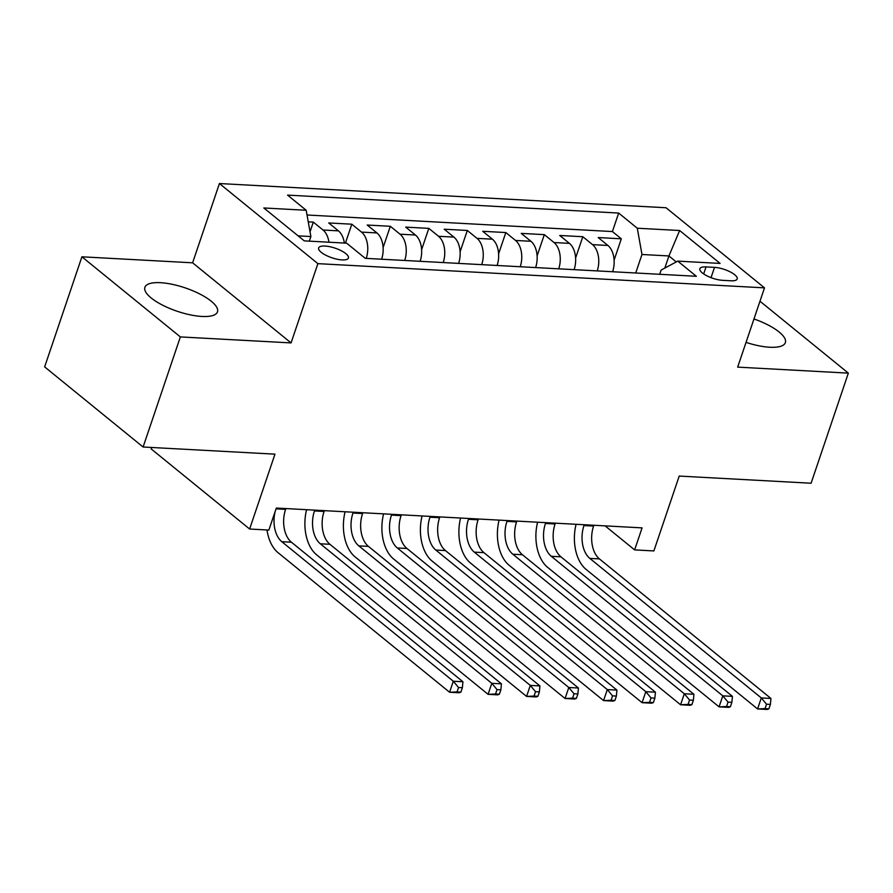 <?xml version="1.0" encoding="UTF-8"?>
<svg xmlns="http://www.w3.org/2000/svg" width="893" height="893" viewBox="0 0 893 893"><rect width="100%" height="100%" fill="white"/><g stroke="black" fill="none" stroke-linecap="round" stroke-linejoin="round"><path stroke-width="1.34" d="M201.952 316.457A38.31 12.357 18.7 0 0 217.479 311.858A38.31 12.357 18.7 0 0 199.876 294.031A38.31 12.357 18.7 0 0 160.439 282.69A38.31 12.357 18.7 0 0 144.9 287.289A38.31 12.357 18.7 0 0 162.504 305.116A38.31 12.357 18.7 0 0 201.952 316.457M746.035 342.376A38.31 12.357 18.7 0 0 769.833 347.243A38.31 12.357 18.7 0 0 785.36 342.644A38.31 12.357 18.7 0 0 753.96 318.968M342.041 259.908A15.717 5.068 18.7 0 0 348.415 258.01A15.717 5.068 18.7 0 0 341.193 250.699A15.717 5.068 18.7 0 0 325.007 246.044A15.717 5.068 18.7 0 0 318.634 247.93A15.717 5.068 18.7 0 0 325.856 255.242A15.717 5.068 18.7 0 0 342.041 259.908M151.665 447.471L151.174 448.922L249.627 529.024L268.871 530.074L276.328 508.05L642.078 527.875L634.633 549.898L653.877 550.936L679.216 476.069L811.09 483.225L848.35 373.129L759.965 301.22M81.91 256.804L44.65 366.9L143.103 447.013L180.364 336.918L291.062 342.912L317.886 263.647L219.432 183.534L192.609 262.81L81.91 256.804L180.364 336.918M317.886 263.647L764.497 287.859L666.044 207.745L219.432 183.534M575.605 258.021L582.816 236.723L592.528 244.626A19.646 12.167 -86.9 0 1 597.216 270.903L612.609 271.74A19.646 12.167 -86.9 0 0 607.932 245.463L598.221 237.56L621.316 238.811L614.116 260.109M582.816 236.723L559.721 235.473L569.433 243.376A19.646 12.167 -86.9 0 1 574.11 269.653L558.717 268.815A19.646 12.167 93.1 0 0 554.028 242.539L569.433 243.376M498.607 253.846L505.818 232.548L515.529 240.451A19.646 12.167 93.1 0 1 520.217 266.728L535.61 267.565A19.646 12.167 -86.9 0 0 530.933 241.289L521.222 233.386L544.317 234.636L537.106 255.934M505.818 232.548L482.722 231.298L492.434 239.201A19.646 12.167 -86.9 0 1 497.111 265.478L481.707 264.641A19.646 12.167 93.1 0 0 477.029 238.364L492.434 239.201M421.608 249.672L428.819 228.374L438.53 236.277A19.646 12.167 93.1 0 1 443.207 262.553L458.611 263.39A19.646 12.167 -86.9 0 0 453.934 237.114L444.223 229.211L467.318 230.461L460.107 251.759M428.819 228.374L405.723 227.123L415.435 235.026A19.646 12.167 -86.9 0 1 420.112 261.303L404.708 260.466A19.646 12.167 93.1 0 0 400.031 234.189L415.435 235.026M345.412 243.108L351.82 224.199L361.531 232.102A19.646 12.167 93.1 0 1 366.208 258.378L381.612 259.216A19.646 12.167 -86.9 0 0 376.935 232.939L367.213 225.036L390.319 226.286L383.108 247.584M351.82 224.199L328.713 222.949L338.425 230.852A19.646 12.167 -86.9 0 1 344.363 243.052M714.512 267.364L706.039 266.907A15.226 4.912 18.7 0 0 699.866 268.737A15.226 4.912 18.7 0 0 706.865 275.814A15.226 4.912 18.7 0 0 722.537 280.324L731.01 280.782A15.226 4.912 18.7 0 0 737.183 278.962A15.226 4.912 18.7 0 0 730.184 271.874A15.226 4.912 18.7 0 0 714.512 267.364L711.029 277.656M664.816 268.101L668.924 255.956L641.978 254.494L637.289 228.217L618.67 213.059L287.568 195.109L306.187 210.268L263.837 207.969L304.29 240.876L346.64 243.175L365.259 258.334L696.361 276.283L677.742 261.124L661.133 270.077L659.704 274.296M637.289 228.217L679.64 230.517L720.093 263.424L677.742 261.124M621.316 238.811L612.408 231.555L307.036 215.001M328.959 242.215A19.646 12.167 93.1 0 0 323.032 230.014L313.32 222.111L308.252 221.844M390.319 226.286L400.031 234.189M467.318 230.461L477.029 238.364M544.317 234.636L554.028 242.539M635.716 272.99L641.978 254.494M249.627 529.024L274.966 454.157L143.103 447.013M764.497 287.859L737.663 367.123L848.35 373.129M605.108 525.877L634.633 549.898M676.258 261.928L668.924 255.956L679.64 230.517M309.313 241.155L310.876 236.545L298.106 235.852M612.408 231.555L618.67 213.059M313.32 222.111L310.027 231.823M306.187 210.268L310.876 236.545M291.062 342.912L192.609 262.81M584.234 524.738L583.966 525.553A24.557 15.214 -86.9 0 0 589.815 558.393L761.305 697.935L770.927 698.449L599.437 558.918L589.815 558.393M593.856 525.263L593.588 526.066A24.557 15.214 -86.9 0 0 599.437 558.918M768.895 708.819L770.391 704.41L766.54 704.209L765.044 708.607L768.895 708.819L767.21 709.466L757.577 708.942L586.087 569.399A36.836 22.816 93.1 0 1 576.085 524.303M765.044 708.607L757.577 708.942L761.305 697.935L766.54 704.209M770.391 704.41L770.927 698.449M545.735 522.651L545.456 523.465A24.557 15.214 -86.9 0 0 551.316 556.306L722.805 695.848L732.427 696.361L560.938 556.83L551.316 556.306M555.357 523.175L555.089 523.979A24.557 15.214 -86.9 0 0 560.938 556.83M730.396 706.731L731.88 702.322L728.041 702.121L726.545 706.519L730.396 706.731L728.71 707.379L719.077 706.854L547.588 567.312A36.836 22.816 93.1 0 1 537.586 522.215M726.545 706.519L719.077 706.854L722.805 695.848L728.041 702.121M731.88 702.322L732.427 696.361M507.235 520.563L506.956 521.378A24.557 15.214 -86.9 0 0 512.816 554.218L684.306 693.761L693.928 694.274L522.438 554.743L512.816 554.218M516.857 521.088L516.589 521.892A24.557 15.214 -86.9 0 0 522.438 554.743M691.896 704.644L693.381 700.235L689.53 700.034L688.045 704.432L691.896 704.644L690.2 705.291L680.578 704.767L509.088 565.224A36.836 22.816 93.1 0 1 499.087 520.128M688.045 704.432L680.578 704.767L684.306 693.761L689.53 700.034M693.381 700.235L693.928 694.274M468.736 518.476L468.457 519.291A24.557 15.214 -86.9 0 0 474.306 552.131L645.806 691.673L655.429 692.187L483.939 552.655L474.306 552.131M478.358 519L478.09 519.804A24.557 15.214 -86.9 0 0 483.939 552.655M653.397 702.557L654.882 698.147L651.03 697.946L649.546 702.345L653.397 702.557L651.7 703.204L642.078 702.679L470.589 563.137A36.836 22.816 93.1 0 1 460.587 518.04M649.546 702.345L642.078 702.679L645.806 691.673L651.03 697.946M654.882 698.147L655.429 692.187M430.236 516.388L429.957 517.203A24.557 15.214 -86.9 0 0 435.806 550.043L607.307 689.586L616.929 690.099L445.44 550.568L435.806 550.043M439.858 516.913L439.579 517.717A24.557 15.214 -86.9 0 0 445.44 550.568M614.897 700.469L616.382 696.06L612.531 695.859L611.046 700.257L614.897 700.469L613.201 701.117L603.579 700.592L432.089 561.05A36.836 22.816 93.1 0 1 422.088 515.953M611.046 700.257L603.579 700.592L607.307 689.586L612.531 695.859M616.382 696.06L616.929 690.099M391.737 514.301L391.458 515.116A24.557 15.214 -86.9 0 0 397.307 547.956L568.808 687.498L578.43 688.012L406.94 548.481L397.307 547.956M401.359 514.826L401.08 515.629A24.557 15.214 -86.9 0 0 406.94 548.481M576.398 698.382L577.883 693.973L574.032 693.772L572.547 698.17L576.398 698.382L574.701 699.029L565.079 698.505L393.579 558.962A36.836 22.816 93.1 0 1 383.588 513.866M572.547 698.17L565.079 698.505L568.808 687.498L574.032 693.772M577.883 693.973L578.43 688.012M353.237 512.214L352.958 513.029A24.557 15.214 -86.9 0 0 358.807 545.869L530.308 685.411L539.93 685.924L368.441 546.393L358.807 545.869M362.859 512.738L362.58 513.542A24.557 15.214 -86.9 0 0 368.441 546.393M537.899 696.294L539.383 691.885L535.532 691.684L534.047 696.082L537.899 696.294L536.202 696.942L526.58 696.417L355.079 556.875A36.836 22.816 93.1 0 1 345.089 511.778M534.047 696.082L526.58 696.417L530.308 685.411L535.532 691.684M539.383 691.885L539.93 685.924M314.727 510.126L314.459 510.941A24.557 15.214 -86.9 0 0 320.308 543.781L491.809 683.324L501.431 683.837L329.93 544.306L320.308 543.781M324.36 510.651L324.081 511.455A24.557 15.214 -86.9 0 0 329.93 544.306M499.388 694.207L500.884 689.798L497.033 689.597L495.548 693.995L499.388 694.207L497.702 694.854L488.08 694.33L316.58 554.787A36.836 22.816 93.1 0 1 306.589 509.691M495.548 693.995L488.08 694.33L491.809 683.324L497.033 689.597M500.884 689.798L501.431 683.837M285.86 508.564L285.581 509.367A24.557 15.214 -86.9 0 0 291.431 542.218L462.931 681.75L453.309 681.236L458.533 687.51L457.037 691.908L460.888 692.12L462.384 687.722L458.533 687.51M275.223 511.309A24.557 15.214 -86.9 0 0 281.808 541.694L453.309 681.236L449.581 692.242L278.08 552.7A36.836 22.816 93.1 0 1 266.985 529.962M460.888 692.12L459.203 692.767L449.581 692.242L457.037 691.908M462.384 687.722L462.931 681.75M592.528 244.626L607.932 245.463M323.032 230.014L338.425 230.852M361.531 232.102L376.935 232.939M438.53 236.277L453.934 237.114M515.529 240.451L530.933 241.289M703.662 273.939L706.039 266.907M593.588 526.066L583.966 525.553M555.089 523.979L545.456 523.465M516.589 521.892L506.956 521.378M478.09 519.804L468.457 519.291M439.579 517.717L429.957 517.203M401.08 515.629L391.458 515.116M362.58 513.542L352.958 513.029M324.081 511.455L314.459 510.941M285.581 509.367L276.06 508.854M291.431 542.218L281.808 541.694"/></g></svg>
